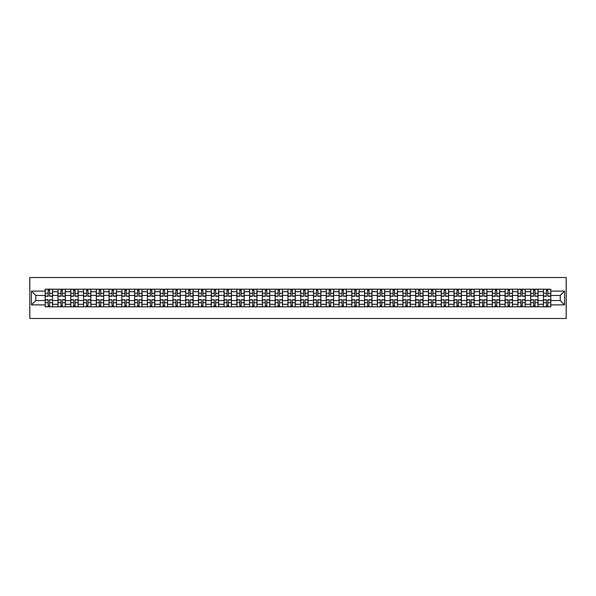 <?xml version="1.0" encoding="UTF-8"?>
<svg xmlns="http://www.w3.org/2000/svg" width="596" height="596" viewBox="0 0 596 596"><rect width="100%" height="100%" fill="white"/><g stroke="black" fill="none" stroke-linecap="round" stroke-linejoin="round"><path stroke-width="0.89" d="M29.8 318.473L566.2 318.473L566.2 277.527L29.8 277.527L29.8 318.473M57.968 306.806L57.968 291.697L52.567 291.697L52.567 306.806M52.567 291.697L52.567 289.194M57.968 291.697L57.968 289.194M65.344 289.194L65.344 306.806M70.745 306.806L70.745 289.194M78.113 289.194L78.113 306.806M83.522 306.806L83.522 289.194M90.89 289.194L90.89 306.806M96.299 306.806L96.299 289.194M103.667 289.194L103.667 306.806M109.075 306.806L109.075 289.194M116.444 289.194L116.444 306.806M121.845 306.806L121.845 289.194M129.22 289.194L129.22 306.806M134.621 306.806L134.621 289.194M141.997 289.194L141.997 306.806M147.398 306.806L147.398 289.194M154.766 289.194L154.766 306.806M160.175 306.806L160.175 289.194M167.543 289.194L167.543 306.806M172.952 306.806L172.952 289.194M180.32 289.194L180.32 306.806M185.721 306.806L185.721 289.194M193.097 289.194L193.097 306.806M198.498 306.806L198.498 289.194M205.873 289.194L205.873 306.806M211.275 306.806L211.275 289.194M218.643 289.194L218.643 306.806M224.051 306.806L224.051 289.194M231.419 289.194L231.419 306.806M236.828 306.806L236.828 289.194M244.196 289.194L244.196 306.806M249.605 306.806L249.605 289.194M256.973 289.194L256.973 306.806M262.374 306.806L262.374 289.194M269.75 289.194L269.75 306.806M275.151 306.806L275.151 289.194M282.519 289.194L282.519 306.806M287.928 306.806L287.928 289.194M295.296 289.194L295.296 306.806M300.704 306.806L300.704 289.194M308.072 289.194L308.072 306.806M313.481 306.806L313.481 289.194M320.849 289.194L320.849 306.806M326.25 306.806L326.25 289.194M333.626 289.194L333.626 306.806M339.027 306.806L339.027 289.194M346.395 289.194L346.395 306.806M351.804 306.806L351.804 289.194M359.172 289.194L359.172 306.806M364.581 306.806L364.581 289.194M371.949 289.194L371.949 306.806M377.357 306.806L377.357 289.194M384.725 289.194L384.725 306.806M390.127 306.806L390.127 289.194M397.502 289.194L397.502 306.806M402.903 306.806L402.903 289.194M410.279 289.194L410.279 306.806M415.68 306.806L415.68 289.194M423.048 289.194L423.048 306.806M428.457 306.806L428.457 289.194M435.825 289.194L435.825 306.806M441.234 306.806L441.234 289.194M448.602 289.194L448.602 306.806M454.003 306.806L454.003 289.194M461.378 289.194L461.378 306.806M466.78 306.806L466.78 289.194M474.155 289.194L474.155 306.806M479.557 306.806L479.557 289.194M486.925 289.194L486.925 306.806M492.333 306.806L492.333 289.194M499.701 289.194L499.701 306.806M505.11 306.806L505.11 289.194M512.478 289.194L512.478 306.806M517.887 306.806L517.887 289.194M525.255 289.194L525.255 306.806M530.656 306.806L530.656 289.194M538.032 289.194L538.032 306.806M543.433 306.806L543.433 289.194M543.433 300.54L538.032 300.54M530.656 300.54L525.255 300.54M517.887 300.54L512.478 300.54M505.11 300.54L499.701 300.54M492.333 300.54L486.925 300.54M479.557 300.54L474.155 300.54M466.78 300.54L461.378 300.54M454.003 300.54L448.602 300.54M441.234 300.54L435.825 300.54M428.457 300.54L423.048 300.54M415.68 300.54L410.279 300.54M402.903 300.54L397.502 300.54M390.127 300.54L384.725 300.54M377.357 300.54L371.949 300.54M364.581 300.54L359.172 300.54M351.804 300.54L346.395 300.54M339.027 300.54L333.626 300.54M326.25 300.54L320.849 300.54M313.481 300.54L308.072 300.54M300.704 300.54L295.296 300.54M287.928 300.54L282.519 300.54M275.151 300.54L269.75 300.54M262.374 300.54L256.973 300.54M249.605 300.54L244.196 300.54M236.828 300.54L231.419 300.54M224.051 300.54L218.643 300.54M211.275 300.54L205.873 300.54M198.498 300.54L193.097 300.54M185.721 300.54L180.32 300.54M172.952 300.54L167.543 300.54M160.175 300.54L154.766 300.54M147.398 300.54L141.997 300.54M134.621 300.54L129.22 300.54M121.845 300.54L116.444 300.54M109.075 300.54L103.667 300.54M96.299 300.54L90.89 300.54M83.522 300.54L78.113 300.54M70.745 300.54L65.344 300.54M57.968 300.54L52.567 300.54M543.433 295.46L538.032 295.46M530.656 295.46L525.255 295.46M517.887 295.46L512.478 295.46M505.11 295.46L499.701 295.46M492.333 295.46L486.925 295.46M479.557 295.46L474.155 295.46M466.78 295.46L461.378 295.46M454.003 295.46L448.602 295.46M441.234 295.46L435.825 295.46M428.457 295.46L423.048 295.46M415.68 295.46L410.279 295.46M402.903 295.46L397.502 295.46M390.127 295.46L384.725 295.46M377.357 295.46L371.949 295.46M364.581 295.46L359.172 295.46M351.804 295.46L346.395 295.46M339.027 295.46L333.626 295.46M326.25 295.46L320.849 295.46M313.481 295.46L308.072 295.46M300.704 295.46L295.296 295.46M287.928 295.46L282.519 295.46M275.151 295.46L269.75 295.46M262.374 295.46L256.973 295.46M249.605 295.46L244.196 295.46M236.828 295.46L231.419 295.46M224.051 295.46L218.643 295.46M211.275 295.46L205.873 295.46M198.498 295.46L193.097 295.46M185.721 295.46L180.32 295.46M172.952 295.46L167.543 295.46M160.175 295.46L154.766 295.46M147.398 295.46L141.997 295.46M134.621 295.46L129.22 295.46M121.845 295.46L116.444 295.46M109.075 295.46L103.667 295.46M96.299 295.46L90.89 295.46M83.522 295.46L78.113 295.46M70.745 295.46L65.344 295.46M57.968 295.46L52.567 295.46M35.775 300.54L45.199 300.54L45.199 295.46L35.775 295.46L35.775 300.54L31.439 304.876L31.439 291.124L45.199 291.124L45.199 295.46M550.801 295.46L550.801 300.54L560.225 300.54L560.225 295.46L550.801 295.46L550.801 289.194L45.199 289.194L45.199 291.124M550.801 291.124L564.561 291.124L564.561 304.876L550.801 304.876L550.801 300.54M45.199 300.54L45.199 306.806L550.801 306.806L550.801 304.876M45.199 304.876L31.439 304.876M49.58 305.577L48.187 305.577M48.187 290.423L49.58 290.423M62.349 305.577L60.963 305.577M60.963 290.423L62.349 290.423M75.126 305.577L73.733 305.577M73.733 290.423L75.126 290.423M87.903 305.577L86.509 305.577M86.509 290.423L87.903 290.423M100.679 305.577L99.286 305.577M99.286 290.423L100.679 290.423M113.456 305.577L112.063 305.577M112.063 290.423L113.456 290.423M126.233 305.577L124.84 305.577M124.84 290.423L126.233 290.423M139.002 305.577L137.609 305.577M137.609 290.423L139.002 290.423M151.779 305.577L150.386 305.577M150.386 290.423L151.779 290.423M164.556 305.577L163.162 305.577M163.162 290.423L164.556 290.423M177.332 305.577L175.939 305.577M175.939 290.423L177.332 290.423M190.109 305.577L188.716 305.577M188.716 290.423L190.109 290.423M202.878 305.577L201.485 305.577M201.485 290.423L202.878 290.423M215.655 305.577L214.262 305.577M214.262 290.423L215.655 290.423M228.432 305.577L227.039 305.577M227.039 290.423L228.432 290.423M241.209 305.577L239.815 305.577M239.815 290.423L241.209 290.423M253.985 305.577L252.592 305.577M252.592 290.423L253.985 290.423M266.755 305.577L265.369 305.577M265.369 290.423L266.755 290.423M279.531 305.577L278.138 305.577M278.138 290.423L279.531 290.423M292.308 305.577L290.915 305.577M290.915 290.423L292.308 290.423M305.085 305.577L303.692 305.577M303.692 290.423L305.085 290.423M317.862 305.577L316.469 305.577M316.469 290.423L317.862 290.423M330.631 305.577L329.245 305.577M329.245 290.423L330.631 290.423M343.408 305.577L342.015 305.577M342.015 290.423L343.408 290.423M356.185 305.577L354.791 305.577M354.791 290.423L356.185 290.423M368.961 305.577L367.568 305.577M367.568 290.423L368.961 290.423M381.738 305.577L380.345 305.577M380.345 290.423L381.738 290.423M394.515 305.577L393.122 305.577M393.122 290.423L394.515 290.423M407.284 305.577L405.891 305.577M405.891 290.423L407.284 290.423M420.061 305.577L418.668 305.577M418.668 290.423L420.061 290.423M432.838 305.577L431.444 305.577M431.444 290.423L432.838 290.423M445.614 305.577L444.221 305.577M444.221 290.423L445.614 290.423M458.391 305.577L456.998 305.577M456.998 290.423L458.391 290.423M471.16 305.577L469.767 305.577M469.767 290.423L471.16 290.423M483.937 305.577L482.544 305.577M482.544 290.423L483.937 290.423M496.714 305.577L495.321 305.577M495.321 290.423L496.714 290.423M509.491 305.577L508.097 305.577M508.097 290.423L509.491 290.423M522.267 305.577L520.874 305.577M520.874 290.423L522.267 290.423M535.037 305.577L533.651 305.577M533.651 290.423L535.037 290.423M547.813 305.577L546.42 305.577M546.42 290.423L547.813 290.423M31.439 291.124L35.775 295.46M560.225 300.54L564.561 304.876M560.225 295.46L564.561 291.124M49.58 296.242L49.58 289.276L52.523 289.276L52.523 296.242L49.58 296.242M48.187 290.341L49.58 290.341M46.995 289.276L45.236 289.276L45.236 296.242L48.187 296.242L48.187 289.276L50.764 289.276M48.187 299.758L48.187 306.724L45.236 306.724L45.236 299.758L48.187 299.758M49.58 305.659L48.187 305.659M50.764 306.724L52.523 306.724L52.523 299.758L49.58 299.758L49.58 306.724L46.995 306.724M62.349 296.242L62.349 289.276L65.299 289.276L65.299 296.242L62.349 296.242M60.963 290.341L62.349 290.341M59.771 289.276L58.013 289.276L58.013 296.242L60.963 296.242L60.963 289.276L63.541 289.276M75.126 296.242L75.126 289.276L78.076 289.276L78.076 296.242L75.126 296.242M73.733 290.341L75.126 290.341M72.548 289.276L70.79 289.276L70.79 296.242L73.733 296.242L73.733 289.276L76.318 289.276M60.963 299.758L60.963 306.724L58.013 306.724L58.013 299.758L60.963 299.758M62.349 305.659L60.963 305.659M63.541 306.724L65.299 306.724L65.299 299.758L62.349 299.758L62.349 306.724L59.771 306.724M73.733 299.758L73.733 306.724L70.79 306.724L70.79 299.758L73.733 299.758M75.126 305.659L73.733 305.659M76.318 306.724L78.076 306.724L78.076 299.758L75.126 299.758L75.126 306.724L72.548 306.724M87.903 296.242L87.903 289.276L90.853 289.276L90.853 296.242L87.903 296.242M86.509 290.341L87.903 290.341M85.325 289.276L83.559 289.276L83.559 296.242L86.509 296.242L86.509 289.276L89.087 289.276M100.679 296.242L100.679 289.276L103.629 289.276L103.629 296.242L100.679 296.242M99.286 290.341L100.679 290.341M98.102 289.276L96.336 289.276L96.336 296.242L99.286 296.242L99.286 289.276L101.864 289.276M113.456 296.242L113.456 289.276L116.399 289.276L116.399 296.242L113.456 296.242M112.063 290.341L113.456 290.341M110.871 289.276L109.113 289.276L109.113 296.242L112.063 296.242L112.063 289.276L114.641 289.276M86.509 299.758L86.509 306.724L83.559 306.724L83.559 299.758L86.509 299.758M87.903 305.659L86.509 305.659M89.087 306.724L90.853 306.724L90.853 299.758L87.903 299.758L87.903 306.724L85.325 306.724M99.286 299.758L99.286 306.724L96.336 306.724L96.336 299.758L99.286 299.758M100.679 305.659L99.286 305.659M101.864 306.724L103.629 306.724L103.629 299.758L100.679 299.758L100.679 306.724L98.102 306.724M112.063 299.758L112.063 306.724L109.113 306.724L109.113 299.758L112.063 299.758M113.456 305.659L112.063 305.659M114.641 306.724L116.399 306.724L116.399 299.758L113.456 299.758L113.456 306.724L110.871 306.724M126.233 296.242L126.233 289.276L129.176 289.276L129.176 296.242L126.233 296.242M124.84 290.341L126.233 290.341M123.648 289.276L121.889 289.276L121.889 296.242L124.84 296.242L124.84 289.276L127.417 289.276M124.84 299.758L124.84 306.724L121.889 306.724L121.889 299.758L124.84 299.758M126.233 305.659L124.84 305.659M127.417 306.724L129.176 306.724L129.176 299.758L126.233 299.758L126.233 306.724L123.648 306.724M139.002 296.242L139.002 289.276L141.952 289.276L141.952 296.242L139.002 296.242M137.609 290.341L139.002 290.341M136.424 289.276L134.666 289.276L134.666 296.242L137.609 296.242L137.609 289.276L140.194 289.276M137.609 299.758L137.609 306.724L134.666 306.724L134.666 299.758L137.609 299.758M139.002 305.659L137.609 305.659M140.194 306.724L141.952 306.724L141.952 299.758L139.002 299.758L139.002 306.724L136.424 306.724M151.779 296.242L151.779 289.276L154.729 289.276L154.729 296.242L151.779 296.242M150.386 290.341L151.779 290.341M149.201 289.276L147.443 289.276L147.443 296.242L150.386 296.242L150.386 289.276L152.971 289.276M150.386 299.758L150.386 306.724L147.443 306.724L147.443 299.758L150.386 299.758M151.779 305.659L150.386 305.659M152.971 306.724L154.729 306.724L154.729 299.758L151.779 299.758L151.779 306.724L149.201 306.724M164.556 296.242L164.556 289.276L167.506 289.276L167.506 296.242L164.556 296.242M163.162 290.341L164.556 290.341M161.978 289.276L160.212 289.276L160.212 296.242L163.162 296.242L163.162 289.276L165.74 289.276M163.162 299.758L163.162 306.724L160.212 306.724L160.212 299.758L163.162 299.758M164.556 305.659L163.162 305.659M165.74 306.724L167.506 306.724L167.506 299.758L164.556 299.758L164.556 306.724L161.978 306.724M177.332 296.242L177.332 289.276L180.275 289.276L180.275 296.242L177.332 296.242M175.939 290.341L177.332 290.341M174.747 289.276L172.989 289.276L172.989 296.242L175.939 296.242L175.939 289.276L178.517 289.276M190.109 296.242L190.109 289.276L193.052 289.276L193.052 296.242L190.109 296.242M188.716 290.341L190.109 290.341M187.524 289.276L185.766 289.276L185.766 296.242L188.716 296.242L188.716 289.276L191.294 289.276M202.878 296.242L202.878 289.276L205.829 289.276L205.829 296.242L202.878 296.242M201.485 290.341L202.878 290.341M200.301 289.276L198.542 289.276L198.542 296.242L201.485 296.242L201.485 289.276L204.07 289.276M215.655 296.242L215.655 289.276L218.605 289.276L218.605 296.242L215.655 296.242M214.262 290.341L215.655 290.341M213.077 289.276L211.319 289.276L211.319 296.242L214.262 296.242L214.262 289.276L216.847 289.276M228.432 296.242L228.432 289.276L231.382 289.276L231.382 296.242L228.432 296.242M227.039 290.341L228.432 290.341M225.854 289.276L224.089 289.276L224.089 296.242L227.039 296.242L227.039 289.276L229.616 289.276M241.209 296.242L241.209 289.276L244.159 289.276L244.159 296.242L241.209 296.242M239.815 290.341L241.209 290.341M238.631 289.276L236.865 289.276L236.865 296.242L239.815 296.242L239.815 289.276L242.393 289.276M175.939 299.758L175.939 306.724L172.989 306.724L172.989 299.758L175.939 299.758M177.332 305.659L175.939 305.659M178.517 306.724L180.275 306.724L180.275 299.758L177.332 299.758L177.332 306.724L174.747 306.724M188.716 299.758L188.716 306.724L185.766 306.724L185.766 299.758L188.716 299.758M190.109 305.659L188.716 305.659M191.294 306.724L193.052 306.724L193.052 299.758L190.109 299.758L190.109 306.724L187.524 306.724M201.485 299.758L201.485 306.724L198.542 306.724L198.542 299.758L201.485 299.758M202.878 305.659L201.485 305.659M204.07 306.724L205.829 306.724L205.829 299.758L202.878 299.758L202.878 306.724L200.301 306.724M214.262 299.758L214.262 306.724L211.319 306.724L211.319 299.758L214.262 299.758M215.655 305.659L214.262 305.659M216.847 306.724L218.605 306.724L218.605 299.758L215.655 299.758L215.655 306.724L213.077 306.724M227.039 299.758L227.039 306.724L224.089 306.724L224.089 299.758L227.039 299.758M228.432 305.659L227.039 305.659M229.616 306.724L231.382 306.724L231.382 299.758L228.432 299.758L228.432 306.724L225.854 306.724M239.815 299.758L239.815 306.724L236.865 306.724L236.865 299.758L239.815 299.758M241.209 305.659L239.815 305.659M242.393 306.724L244.159 306.724L244.159 299.758L241.209 299.758L241.209 306.724L238.631 306.724M253.985 296.242L253.985 289.276L256.928 289.276L256.928 296.242L253.985 296.242M252.592 290.341L253.985 290.341M251.4 289.276L249.642 289.276L249.642 296.242L252.592 296.242L252.592 289.276L255.17 289.276M252.592 299.758L252.592 306.724L249.642 306.724L249.642 299.758L252.592 299.758M253.985 305.659L252.592 305.659M255.17 306.724L256.928 306.724L256.928 299.758L253.985 299.758L253.985 306.724L251.4 306.724M266.755 296.242L266.755 289.276L269.705 289.276L269.705 296.242L266.755 296.242M265.369 290.341L266.755 290.341M264.177 289.276L262.419 289.276L262.419 296.242L265.369 296.242L265.369 289.276L267.947 289.276M265.369 299.758L265.369 306.724L262.419 306.724L262.419 299.758L265.369 299.758M266.755 305.659L265.369 305.659M267.947 306.724L269.705 306.724L269.705 299.758L266.755 299.758L266.755 306.724L264.177 306.724M279.531 296.242L279.531 289.276L282.482 289.276L282.482 296.242L279.531 296.242M278.138 290.341L279.531 290.341M276.954 289.276L275.196 289.276L275.196 296.242L278.138 296.242L278.138 289.276L280.723 289.276M278.138 299.758L278.138 306.724L275.196 306.724L275.196 299.758L278.138 299.758M279.531 305.659L278.138 305.659M280.723 306.724L282.482 306.724L282.482 299.758L279.531 299.758L279.531 306.724L276.954 306.724M292.308 296.242L292.308 289.276L295.258 289.276L295.258 296.242L292.308 296.242M290.915 290.341L292.308 290.341M289.731 289.276L287.965 289.276L287.965 296.242L290.915 296.242L290.915 289.276L293.493 289.276M290.915 299.758L290.915 306.724L287.965 306.724L287.965 299.758L290.915 299.758M292.308 305.659L290.915 305.659M293.493 306.724L295.258 306.724L295.258 299.758L292.308 299.758L292.308 306.724L289.731 306.724M305.085 296.242L305.085 289.276L308.035 289.276L308.035 296.242L305.085 296.242M303.692 290.341L305.085 290.341M302.507 289.276L300.742 289.276L300.742 296.242L303.692 296.242L303.692 289.276L306.269 289.276M303.692 299.758L303.692 306.724L300.742 306.724L300.742 299.758L303.692 299.758M305.085 305.659L303.692 305.659M306.269 306.724L308.035 306.724L308.035 299.758L305.085 299.758L305.085 306.724L302.507 306.724M317.862 296.242L317.862 289.276L320.804 289.276L320.804 296.242L317.862 296.242M316.469 290.341L317.862 290.341M315.277 289.276L313.518 289.276L313.518 296.242L316.469 296.242L316.469 289.276L319.046 289.276M316.469 299.758L316.469 306.724L313.518 306.724L313.518 299.758L316.469 299.758M317.862 305.659L316.469 305.659M319.046 306.724L320.804 306.724L320.804 299.758L317.862 299.758L317.862 306.724L315.277 306.724M330.631 296.242L330.631 289.276L333.581 289.276L333.581 296.242L330.631 296.242M329.245 290.341L330.631 290.341M328.053 289.276L326.295 289.276L326.295 296.242L329.245 296.242L329.245 289.276L331.823 289.276M329.245 299.758L329.245 306.724L326.295 306.724L326.295 299.758L329.245 299.758M330.631 305.659L329.245 305.659M331.823 306.724L333.581 306.724L333.581 299.758L330.631 299.758L330.631 306.724L328.053 306.724M343.408 296.242L343.408 289.276L346.358 289.276L346.358 296.242L343.408 296.242M342.015 290.341L343.408 290.341M340.83 289.276L339.072 289.276L339.072 296.242L342.015 296.242L342.015 289.276L344.6 289.276M342.015 299.758L342.015 306.724L339.072 306.724L339.072 299.758L342.015 299.758M343.408 305.659L342.015 305.659M344.6 306.724L346.358 306.724L346.358 299.758L343.408 299.758L343.408 306.724L340.83 306.724M356.185 296.242L356.185 289.276L359.135 289.276L359.135 296.242L356.185 296.242M354.791 290.341L356.185 290.341M353.607 289.276L351.841 289.276L351.841 296.242L354.791 296.242L354.791 289.276L357.369 289.276M354.791 299.758L354.791 306.724L351.841 306.724L351.841 299.758L354.791 299.758M356.185 305.659L354.791 305.659M357.369 306.724L359.135 306.724L359.135 299.758L356.185 299.758L356.185 306.724L353.607 306.724M368.961 296.242L368.961 289.276L371.911 289.276L371.911 296.242L368.961 296.242M367.568 290.341L368.961 290.341M366.384 289.276L364.618 289.276L364.618 296.242L367.568 296.242L367.568 289.276L370.146 289.276M367.568 299.758L367.568 306.724L364.618 306.724L364.618 299.758L367.568 299.758M368.961 305.659L367.568 305.659M370.146 306.724L371.911 306.724L371.911 299.758L368.961 299.758L368.961 306.724L366.384 306.724M381.738 296.242L381.738 289.276L384.681 289.276L384.681 296.242L381.738 296.242M380.345 290.341L381.738 290.341M379.153 289.276L377.395 289.276L377.395 296.242L380.345 296.242L380.345 289.276L382.923 289.276M380.345 299.758L380.345 306.724L377.395 306.724L377.395 299.758L380.345 299.758M381.738 305.659L380.345 305.659M382.923 306.724L384.681 306.724L384.681 299.758L381.738 299.758L381.738 306.724L379.153 306.724M394.515 296.242L394.515 289.276L397.457 289.276L397.457 296.242L394.515 296.242M393.122 290.341L394.515 290.341M391.93 289.276L390.171 289.276L390.171 296.242L393.122 296.242L393.122 289.276L395.699 289.276M393.122 299.758L393.122 306.724L390.171 306.724L390.171 299.758L393.122 299.758M394.515 305.659L393.122 305.659M395.699 306.724L397.457 306.724L397.457 299.758L394.515 299.758L394.515 306.724L391.93 306.724M407.284 296.242L407.284 289.276L410.234 289.276L410.234 296.242L407.284 296.242M405.891 290.341L407.284 290.341M404.706 289.276L402.948 289.276L402.948 296.242L405.891 296.242L405.891 289.276L408.476 289.276M405.891 299.758L405.891 306.724L402.948 306.724L402.948 299.758L405.891 299.758M407.284 305.659L405.891 305.659M408.476 306.724L410.234 306.724L410.234 299.758L407.284 299.758L407.284 306.724L404.706 306.724M420.061 296.242L420.061 289.276L423.011 289.276L423.011 296.242L420.061 296.242M418.668 290.341L420.061 290.341M417.483 289.276L415.725 289.276L415.725 296.242L418.668 296.242L418.668 289.276L421.253 289.276M418.668 299.758L418.668 306.724L415.725 306.724L415.725 299.758L418.668 299.758M420.061 305.659L418.668 305.659M421.253 306.724L423.011 306.724L423.011 299.758L420.061 299.758L420.061 306.724L417.483 306.724M432.838 296.242L432.838 289.276L435.788 289.276L435.788 296.242L432.838 296.242M431.444 290.341L432.838 290.341M430.26 289.276L428.494 289.276L428.494 296.242L431.444 296.242L431.444 289.276L434.022 289.276M431.444 299.758L431.444 306.724L428.494 306.724L428.494 299.758L431.444 299.758M432.838 305.659L431.444 305.659M434.022 306.724L435.788 306.724L435.788 299.758L432.838 299.758L432.838 306.724L430.26 306.724M445.614 296.242L445.614 289.276L448.557 289.276L448.557 296.242L445.614 296.242M444.221 290.341L445.614 290.341M443.029 289.276L441.271 289.276L441.271 296.242L444.221 296.242L444.221 289.276L446.799 289.276M444.221 299.758L444.221 306.724L441.271 306.724L441.271 299.758L444.221 299.758M445.614 305.659L444.221 305.659M446.799 306.724L448.557 306.724L448.557 299.758L445.614 299.758L445.614 306.724L443.029 306.724M458.391 296.242L458.391 289.276L461.334 289.276L461.334 296.242L458.391 296.242M456.998 290.341L458.391 290.341M455.806 289.276L454.048 289.276L454.048 296.242L456.998 296.242L456.998 289.276L459.576 289.276M456.998 299.758L456.998 306.724L454.048 306.724L454.048 299.758L456.998 299.758M458.391 305.659L456.998 305.659M459.576 306.724L461.334 306.724L461.334 299.758L458.391 299.758L458.391 306.724L455.806 306.724M471.16 296.242L471.16 289.276L474.111 289.276L474.111 296.242L471.16 296.242M469.767 290.341L471.16 290.341M468.583 289.276L466.824 289.276L466.824 296.242L469.767 296.242L469.767 289.276L472.352 289.276M469.767 299.758L469.767 306.724L466.824 306.724L466.824 299.758L469.767 299.758M471.16 305.659L469.767 305.659M472.352 306.724L474.111 306.724L474.111 299.758L471.16 299.758L471.16 306.724L468.583 306.724M483.937 296.242L483.937 289.276L486.887 289.276L486.887 296.242L483.937 296.242M482.544 290.341L483.937 290.341M481.359 289.276L479.601 289.276L479.601 296.242L482.544 296.242L482.544 289.276L485.129 289.276M482.544 299.758L482.544 306.724L479.601 306.724L479.601 299.758L482.544 299.758M483.937 305.659L482.544 305.659M485.129 306.724L486.887 306.724L486.887 299.758L483.937 299.758L483.937 306.724L481.359 306.724M496.714 296.242L496.714 289.276L499.664 289.276L499.664 296.242L496.714 296.242M495.321 290.341L496.714 290.341M494.136 289.276L492.37 289.276L492.37 296.242L495.321 296.242L495.321 289.276L497.898 289.276M495.321 299.758L495.321 306.724L492.37 306.724L492.37 299.758L495.321 299.758M496.714 305.659L495.321 305.659M497.898 306.724L499.664 306.724L499.664 299.758L496.714 299.758L496.714 306.724L494.136 306.724M509.491 296.242L509.491 289.276L512.441 289.276L512.441 296.242L509.491 296.242M508.097 290.341L509.491 290.341M506.913 289.276L505.147 289.276L505.147 296.242L508.097 296.242L508.097 289.276L510.675 289.276M508.097 299.758L508.097 306.724L505.147 306.724L505.147 299.758L508.097 299.758M509.491 305.659L508.097 305.659M510.675 306.724L512.441 306.724L512.441 299.758L509.491 299.758L509.491 306.724L506.913 306.724M522.267 296.242L522.267 289.276L525.21 289.276L525.21 296.242L522.267 296.242M520.874 290.341L522.267 290.341M519.682 289.276L517.924 289.276L517.924 296.242L520.874 296.242L520.874 289.276L523.452 289.276M520.874 299.758L520.874 306.724L517.924 306.724L517.924 299.758L520.874 299.758M522.267 305.659L520.874 305.659M523.452 306.724L525.21 306.724L525.21 299.758L522.267 299.758L522.267 306.724L519.682 306.724M535.037 296.242L535.037 289.276L537.987 289.276L537.987 296.242L535.037 296.242M533.651 290.341L535.037 290.341M532.459 289.276L530.701 289.276L530.701 296.242L533.651 296.242L533.651 289.276L536.229 289.276M533.651 299.758L533.651 306.724L530.701 306.724L530.701 299.758L533.651 299.758M535.037 305.659L533.651 305.659M536.229 306.724L537.987 306.724L537.987 299.758L535.037 299.758L535.037 306.724L532.459 306.724M547.813 296.242L547.813 289.276L550.764 289.276L550.764 296.242L547.813 296.242M546.42 290.341L547.813 290.341M545.236 289.276L543.477 289.276L543.477 296.242L546.42 296.242L546.42 289.276L549.005 289.276M546.42 299.758L546.42 306.724L543.477 306.724L543.477 299.758L546.42 299.758M547.813 305.659L546.42 305.659M549.005 306.724L550.764 306.724L550.764 299.758L547.813 299.758L547.813 306.724L545.236 306.724M530.656 291.697L525.255 291.697M517.887 291.697L512.478 291.697M505.11 291.697L499.701 291.697M492.333 291.697L486.925 291.697M479.557 291.697L474.155 291.697M466.78 291.697L461.378 291.697M454.003 291.697L448.602 291.697M441.234 291.697L435.825 291.697M428.457 291.697L423.048 291.697M415.68 291.697L410.279 291.697M402.903 291.697L397.502 291.697M390.127 291.697L384.725 291.697M377.357 291.697L371.949 291.697M364.581 291.697L359.172 291.697M351.804 291.697L346.395 291.697M339.027 291.697L333.626 291.697M326.25 291.697L320.849 291.697M313.481 291.697L308.072 291.697M300.704 291.697L295.296 291.697M287.928 291.697L282.519 291.697M275.151 291.697L269.75 291.697M262.374 291.697L256.973 291.697M249.605 291.697L244.196 291.697M236.828 291.697L231.419 291.697M224.051 291.697L218.643 291.697M211.275 291.697L205.873 291.697M198.498 291.697L193.097 291.697M185.721 291.697L180.32 291.697M172.952 291.697L167.543 291.697M160.175 291.697L154.766 291.697M147.398 291.697L141.997 291.697M134.621 291.697L129.22 291.697M121.845 291.697L116.444 291.697M109.075 291.697L103.667 291.697M96.299 291.697L90.89 291.697M83.522 291.697L78.113 291.697M70.745 291.697L65.344 291.697M543.433 291.697L538.032 291.697M530.656 304.303L525.255 304.303M517.887 304.303L512.478 304.303M505.11 304.303L499.701 304.303M492.333 304.303L486.925 304.303M479.557 304.303L474.155 304.303M466.78 304.303L461.378 304.303M454.003 304.303L448.602 304.303M441.234 304.303L435.825 304.303M428.457 304.303L423.048 304.303M415.68 304.303L410.279 304.303M402.903 304.303L397.502 304.303M390.127 304.303L384.725 304.303M377.357 304.303L371.949 304.303M364.581 304.303L359.172 304.303M351.804 304.303L346.395 304.303M339.027 304.303L333.626 304.303M326.25 304.303L320.849 304.303M313.481 304.303L308.072 304.303M300.704 304.303L295.296 304.303M287.928 304.303L282.519 304.303M275.151 304.303L269.75 304.303M262.374 304.303L256.973 304.303M249.605 304.303L244.196 304.303M236.828 304.303L231.419 304.303M224.051 304.303L218.643 304.303M211.275 304.303L205.873 304.303M198.498 304.303L193.097 304.303M185.721 304.303L180.32 304.303M172.952 304.303L167.543 304.303M160.175 304.303L154.766 304.303M147.398 304.303L141.997 304.303M134.621 304.303L129.22 304.303M121.845 304.303L116.444 304.303M109.075 304.303L103.667 304.303M96.299 304.303L90.89 304.303M83.522 304.303L78.113 304.303M70.745 304.303L65.344 304.303M57.968 304.303L52.567 304.303M543.433 304.303L538.032 304.303M49.58 296.063L52.523 296.063M49.58 293.299L52.523 293.299M45.236 296.063L48.187 296.063M45.236 293.299L48.187 293.299M48.187 299.937L45.236 299.937M48.187 302.701L45.236 302.701M52.523 299.937L49.58 299.937M52.523 302.701L49.58 302.701M62.349 296.063L65.299 296.063M62.349 293.299L65.299 293.299M58.013 296.063L60.963 296.063M58.013 293.299L60.963 293.299M75.126 296.063L78.076 296.063M75.126 293.299L78.076 293.299M70.79 296.063L73.733 296.063M70.79 293.299L73.733 293.299M60.963 299.937L58.013 299.937M60.963 302.701L58.013 302.701M65.299 299.937L62.349 299.937M65.299 302.701L62.349 302.701M73.733 299.937L70.79 299.937M73.733 302.701L70.79 302.701M78.076 299.937L75.126 299.937M78.076 302.701L75.126 302.701M87.903 296.063L90.853 296.063M87.903 293.299L90.853 293.299M83.559 296.063L86.509 296.063M83.559 293.299L86.509 293.299M100.679 296.063L103.629 296.063M100.679 293.299L103.629 293.299M96.336 296.063L99.286 296.063M96.336 293.299L99.286 293.299M113.456 296.063L116.399 296.063M113.456 293.299L116.399 293.299M109.113 296.063L112.063 296.063M109.113 293.299L112.063 293.299M86.509 299.937L83.559 299.937M86.509 302.701L83.559 302.701M90.853 299.937L87.903 299.937M90.853 302.701L87.903 302.701M99.286 299.937L96.336 299.937M99.286 302.701L96.336 302.701M103.629 299.937L100.679 299.937M103.629 302.701L100.679 302.701M112.063 299.937L109.113 299.937M112.063 302.701L109.113 302.701M116.399 299.937L113.456 299.937M116.399 302.701L113.456 302.701M126.233 296.063L129.176 296.063M126.233 293.299L129.176 293.299M121.889 296.063L124.84 296.063M121.889 293.299L124.84 293.299M124.84 299.937L121.889 299.937M124.84 302.701L121.889 302.701M129.176 299.937L126.233 299.937M129.176 302.701L126.233 302.701M139.002 296.063L141.952 296.063M139.002 293.299L141.952 293.299M134.666 296.063L137.609 296.063M134.666 293.299L137.609 293.299M137.609 299.937L134.666 299.937M137.609 302.701L134.666 302.701M141.952 299.937L139.002 299.937M141.952 302.701L139.002 302.701M151.779 296.063L154.729 296.063M151.779 293.299L154.729 293.299M147.443 296.063L150.386 296.063M147.443 293.299L150.386 293.299M150.386 299.937L147.443 299.937M150.386 302.701L147.443 302.701M154.729 299.937L151.779 299.937M154.729 302.701L151.779 302.701M164.556 296.063L167.506 296.063M164.556 293.299L167.506 293.299M160.212 296.063L163.162 296.063M160.212 293.299L163.162 293.299M163.162 299.937L160.212 299.937M163.162 302.701L160.212 302.701M167.506 299.937L164.556 299.937M167.506 302.701L164.556 302.701M177.332 296.063L180.275 296.063M177.332 293.299L180.275 293.299M172.989 296.063L175.939 296.063M172.989 293.299L175.939 293.299M190.109 296.063L193.052 296.063M190.109 293.299L193.052 293.299M185.766 296.063L188.716 296.063M185.766 293.299L188.716 293.299M202.878 296.063L205.829 296.063M202.878 293.299L205.829 293.299M198.542 296.063L201.485 296.063M198.542 293.299L201.485 293.299M215.655 296.063L218.605 296.063M215.655 293.299L218.605 293.299M211.319 296.063L214.262 296.063M211.319 293.299L214.262 293.299M228.432 296.063L231.382 296.063M228.432 293.299L231.382 293.299M224.089 296.063L227.039 296.063M224.089 293.299L227.039 293.299M241.209 296.063L244.159 296.063M241.209 293.299L244.159 293.299M236.865 296.063L239.815 296.063M236.865 293.299L239.815 293.299M175.939 299.937L172.989 299.937M175.939 302.701L172.989 302.701M180.275 299.937L177.332 299.937M180.275 302.701L177.332 302.701M188.716 299.937L185.766 299.937M188.716 302.701L185.766 302.701M193.052 299.937L190.109 299.937M193.052 302.701L190.109 302.701M201.485 299.937L198.542 299.937M201.485 302.701L198.542 302.701M205.829 299.937L202.878 299.937M205.829 302.701L202.878 302.701M214.262 299.937L211.319 299.937M214.262 302.701L211.319 302.701M218.605 299.937L215.655 299.937M218.605 302.701L215.655 302.701M227.039 299.937L224.089 299.937M227.039 302.701L224.089 302.701M231.382 299.937L228.432 299.937M231.382 302.701L228.432 302.701M239.815 299.937L236.865 299.937M239.815 302.701L236.865 302.701M244.159 299.937L241.209 299.937M244.159 302.701L241.209 302.701M253.985 296.063L256.928 296.063M253.985 293.299L256.928 293.299M249.642 296.063L252.592 296.063M249.642 293.299L252.592 293.299M252.592 299.937L249.642 299.937M252.592 302.701L249.642 302.701M256.928 299.937L253.985 299.937M256.928 302.701L253.985 302.701M266.755 296.063L269.705 296.063M266.755 293.299L269.705 293.299M262.419 296.063L265.369 296.063M262.419 293.299L265.369 293.299M265.369 299.937L262.419 299.937M265.369 302.701L262.419 302.701M269.705 299.937L266.755 299.937M269.705 302.701L266.755 302.701M279.531 296.063L282.482 296.063M279.531 293.299L282.482 293.299M275.196 296.063L278.138 296.063M275.196 293.299L278.138 293.299M278.138 299.937L275.196 299.937M278.138 302.701L275.196 302.701M282.482 299.937L279.531 299.937M282.482 302.701L279.531 302.701M292.308 296.063L295.258 296.063M292.308 293.299L295.258 293.299M287.965 296.063L290.915 296.063M287.965 293.299L290.915 293.299M290.915 299.937L287.965 299.937M290.915 302.701L287.965 302.701M295.258 299.937L292.308 299.937M295.258 302.701L292.308 302.701M305.085 296.063L308.035 296.063M305.085 293.299L308.035 293.299M300.742 296.063L303.692 296.063M300.742 293.299L303.692 293.299M303.692 299.937L300.742 299.937M303.692 302.701L300.742 302.701M308.035 299.937L305.085 299.937M308.035 302.701L305.085 302.701M317.862 296.063L320.804 296.063M317.862 293.299L320.804 293.299M313.518 296.063L316.469 296.063M313.518 293.299L316.469 293.299M316.469 299.937L313.518 299.937M316.469 302.701L313.518 302.701M320.804 299.937L317.862 299.937M320.804 302.701L317.862 302.701M330.631 296.063L333.581 296.063M330.631 293.299L333.581 293.299M326.295 296.063L329.245 296.063M326.295 293.299L329.245 293.299M329.245 299.937L326.295 299.937M329.245 302.701L326.295 302.701M333.581 299.937L330.631 299.937M333.581 302.701L330.631 302.701M343.408 296.063L346.358 296.063M343.408 293.299L346.358 293.299M339.072 296.063L342.015 296.063M339.072 293.299L342.015 293.299M342.015 299.937L339.072 299.937M342.015 302.701L339.072 302.701M346.358 299.937L343.408 299.937M346.358 302.701L343.408 302.701M356.185 296.063L359.135 296.063M356.185 293.299L359.135 293.299M351.841 296.063L354.791 296.063M351.841 293.299L354.791 293.299M354.791 299.937L351.841 299.937M354.791 302.701L351.841 302.701M359.135 299.937L356.185 299.937M359.135 302.701L356.185 302.701M368.961 296.063L371.911 296.063M368.961 293.299L371.911 293.299M364.618 296.063L367.568 296.063M364.618 293.299L367.568 293.299M367.568 299.937L364.618 299.937M367.568 302.701L364.618 302.701M371.911 299.937L368.961 299.937M371.911 302.701L368.961 302.701M381.738 296.063L384.681 296.063M381.738 293.299L384.681 293.299M377.395 296.063L380.345 296.063M377.395 293.299L380.345 293.299M380.345 299.937L377.395 299.937M380.345 302.701L377.395 302.701M384.681 299.937L381.738 299.937M384.681 302.701L381.738 302.701M394.515 296.063L397.457 296.063M394.515 293.299L397.457 293.299M390.171 296.063L393.122 296.063M390.171 293.299L393.122 293.299M393.122 299.937L390.171 299.937M393.122 302.701L390.171 302.701M397.457 299.937L394.515 299.937M397.457 302.701L394.515 302.701M407.284 296.063L410.234 296.063M407.284 293.299L410.234 293.299M402.948 296.063L405.891 296.063M402.948 293.299L405.891 293.299M405.891 299.937L402.948 299.937M405.891 302.701L402.948 302.701M410.234 299.937L407.284 299.937M410.234 302.701L407.284 302.701M420.061 296.063L423.011 296.063M420.061 293.299L423.011 293.299M415.725 296.063L418.668 296.063M415.725 293.299L418.668 293.299M418.668 299.937L415.725 299.937M418.668 302.701L415.725 302.701M423.011 299.937L420.061 299.937M423.011 302.701L420.061 302.701M432.838 296.063L435.788 296.063M432.838 293.299L435.788 293.299M428.494 296.063L431.444 296.063M428.494 293.299L431.444 293.299M431.444 299.937L428.494 299.937M431.444 302.701L428.494 302.701M435.788 299.937L432.838 299.937M435.788 302.701L432.838 302.701M445.614 296.063L448.557 296.063M445.614 293.299L448.557 293.299M441.271 296.063L444.221 296.063M441.271 293.299L444.221 293.299M444.221 299.937L441.271 299.937M444.221 302.701L441.271 302.701M448.557 299.937L445.614 299.937M448.557 302.701L445.614 302.701M458.391 296.063L461.334 296.063M458.391 293.299L461.334 293.299M454.048 296.063L456.998 296.063M454.048 293.299L456.998 293.299M456.998 299.937L454.048 299.937M456.998 302.701L454.048 302.701M461.334 299.937L458.391 299.937M461.334 302.701L458.391 302.701M471.16 296.063L474.111 296.063M471.16 293.299L474.111 293.299M466.824 296.063L469.767 296.063M466.824 293.299L469.767 293.299M469.767 299.937L466.824 299.937M469.767 302.701L466.824 302.701M474.111 299.937L471.16 299.937M474.111 302.701L471.16 302.701M483.937 296.063L486.887 296.063M483.937 293.299L486.887 293.299M479.601 296.063L482.544 296.063M479.601 293.299L482.544 293.299M482.544 299.937L479.601 299.937M482.544 302.701L479.601 302.701M486.887 299.937L483.937 299.937M486.887 302.701L483.937 302.701M496.714 296.063L499.664 296.063M496.714 293.299L499.664 293.299M492.37 296.063L495.321 296.063M492.37 293.299L495.321 293.299M495.321 299.937L492.37 299.937M495.321 302.701L492.37 302.701M499.664 299.937L496.714 299.937M499.664 302.701L496.714 302.701M509.491 296.063L512.441 296.063M509.491 293.299L512.441 293.299M505.147 296.063L508.097 296.063M505.147 293.299L508.097 293.299M508.097 299.937L505.147 299.937M508.097 302.701L505.147 302.701M512.441 299.937L509.491 299.937M512.441 302.701L509.491 302.701M522.267 296.063L525.21 296.063M522.267 293.299L525.21 293.299M517.924 296.063L520.874 296.063M517.924 293.299L520.874 293.299M520.874 299.937L517.924 299.937M520.874 302.701L517.924 302.701M525.21 299.937L522.267 299.937M525.21 302.701L522.267 302.701M535.037 296.063L537.987 296.063M535.037 293.299L537.987 293.299M530.701 296.063L533.651 296.063M530.701 293.299L533.651 293.299M533.651 299.937L530.701 299.937M533.651 302.701L530.701 302.701M537.987 299.937L535.037 299.937M537.987 302.701L535.037 302.701M547.813 296.063L550.764 296.063M547.813 293.299L550.764 293.299M543.477 296.063L546.42 296.063M543.477 293.299L546.42 293.299M546.42 299.937L543.477 299.937M546.42 302.701L543.477 302.701M550.764 299.937L547.813 299.937M550.764 302.701L547.813 302.701"/></g></svg>
